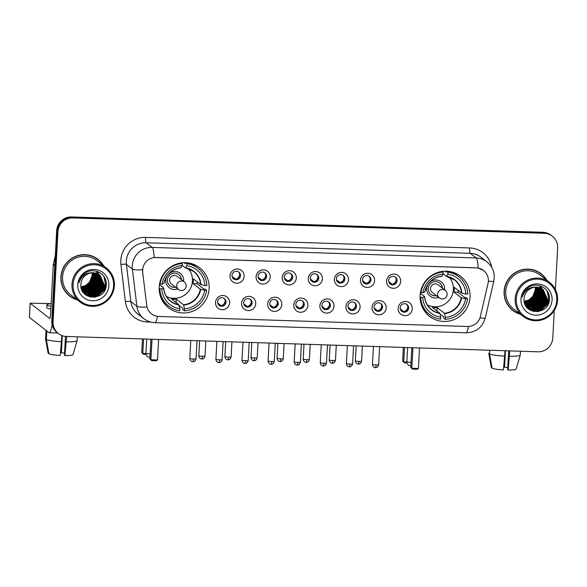 <?xml version="1.0" encoding="UTF-8"?>
<svg xmlns="http://www.w3.org/2000/svg" width="587" height="587" viewBox="0 0 587 587"><rect width="100%" height="100%" fill="white"/><g stroke="black" fill="none" stroke-linecap="round" stroke-linejoin="round"><path stroke-width="0.88" d="M420.116 295.503A25.351 24.779 127.9 0 0 429.508 316.327A25.351 24.779 127.9 0 0 455.314 319.02A25.351 24.779 127.9 0 0 470.033 297.132A25.351 24.779 127.9 0 0 460.641 276.308A25.351 24.779 127.9 0 0 434.835 273.615A25.351 24.779 127.9 0 0 420.116 295.503M159.194 287.014A25.351 24.779 127.9 0 0 168.586 307.837A25.351 24.779 127.9 0 0 194.392 310.53A25.351 24.779 127.9 0 0 209.119 288.643A25.351 24.779 127.9 0 0 199.727 267.819A25.351 24.779 127.9 0 0 173.913 265.126A25.351 24.779 127.9 0 0 159.194 287.014M229.627 302.841A7.176 7.015 -52.1 0 1 222.172 309.723A7.176 7.015 -52.1 0 1 215.495 302.386A7.176 7.015 -52.1 0 1 222.943 295.503A7.176 7.015 -52.1 0 1 229.627 302.841M217.528 301.85A4.307 4.212 127.9 0 0 223.5 305.849A4.307 4.212 127.9 0 0 224.41 298.592A4.307 4.212 127.9 0 0 217.528 301.85M255.719 303.692A7.176 7.015 -52.1 0 1 248.264 310.574A7.176 7.015 -52.1 0 1 241.587 303.23A7.176 7.015 -52.1 0 1 249.035 296.347A7.176 7.015 -52.1 0 1 255.719 303.692M243.62 302.701A4.307 4.212 127.9 0 0 249.592 306.693A4.307 4.212 127.9 0 0 250.502 299.443A4.307 4.212 127.9 0 0 243.62 302.701M281.811 304.543A7.176 7.015 -52.1 0 1 274.356 311.418A7.176 7.015 -52.1 0 1 267.679 304.081A7.176 7.015 -52.1 0 1 275.127 297.198A7.176 7.015 -52.1 0 1 281.811 304.543M269.704 303.552A4.307 4.212 127.9 0 0 275.685 307.544A4.307 4.212 127.9 0 0 276.587 300.295A4.307 4.212 127.9 0 0 269.704 303.552M307.904 305.387A7.176 7.015 -52.1 0 1 300.449 312.269A7.176 7.015 -52.1 0 1 293.771 304.932A7.176 7.015 -52.1 0 1 301.219 298.049A7.176 7.015 -52.1 0 1 307.904 305.387M295.797 304.404A4.307 4.212 127.9 0 0 301.777 308.395A4.307 4.212 127.9 0 0 302.679 301.138A4.307 4.212 127.9 0 0 295.797 304.404M333.996 306.238A7.176 7.015 -52.1 0 1 326.541 313.12A7.176 7.015 -52.1 0 1 319.864 305.776A7.176 7.015 -52.1 0 1 327.311 298.9A7.176 7.015 -52.1 0 1 333.996 306.238M321.889 305.247A4.307 4.212 127.9 0 0 327.869 309.246A4.307 4.212 127.9 0 0 328.771 301.989A4.307 4.212 127.9 0 0 321.889 305.247M360.088 307.089A7.176 7.015 -52.1 0 1 352.633 313.972A7.176 7.015 -52.1 0 1 345.956 306.627A7.176 7.015 -52.1 0 1 353.403 299.744A7.176 7.015 -52.1 0 1 360.088 307.089M347.981 306.098A4.307 4.212 127.9 0 0 353.961 310.09A4.307 4.212 127.9 0 0 354.864 302.841A4.307 4.212 127.9 0 0 347.981 306.098M386.18 307.94A7.176 7.015 -52.1 0 1 378.725 314.815A7.176 7.015 -52.1 0 1 372.048 307.478A7.176 7.015 -52.1 0 1 379.496 300.595A7.176 7.015 -52.1 0 1 386.18 307.94M374.073 306.95A4.307 4.212 127.9 0 0 380.053 310.941A4.307 4.212 127.9 0 0 380.956 303.692A4.307 4.212 127.9 0 0 374.073 306.95M412.272 308.784A7.176 7.015 -52.1 0 1 404.817 315.667A7.176 7.015 -52.1 0 1 398.14 308.329A7.176 7.015 -52.1 0 1 405.588 301.447A7.176 7.015 -52.1 0 1 412.272 308.784M400.165 307.801A4.307 4.212 127.9 0 0 406.145 311.792A4.307 4.212 127.9 0 0 407.048 304.536A4.307 4.212 127.9 0 0 400.165 307.801M244.133 276.338A7.176 7.015 -52.1 0 1 236.678 283.22A7.176 7.015 -52.1 0 1 230.001 275.875A7.176 7.015 -52.1 0 1 237.449 269A7.176 7.015 -52.1 0 1 244.133 276.338M232.026 275.347A4.307 4.212 127.9 0 0 238.006 279.346A4.307 4.212 127.9 0 0 238.909 272.089A4.307 4.212 127.9 0 0 232.026 275.347M270.218 277.189A7.176 7.015 -52.1 0 1 262.771 284.071A7.176 7.015 -52.1 0 1 256.093 276.726A7.176 7.015 -52.1 0 1 263.541 269.844A7.176 7.015 -52.1 0 1 270.218 277.189M258.119 276.198A4.307 4.212 127.9 0 0 264.099 280.19A4.307 4.212 127.9 0 0 265.001 272.94A4.307 4.212 127.9 0 0 258.119 276.198M296.31 278.04A7.176 7.015 -52.1 0 1 288.863 284.915A7.176 7.015 -52.1 0 1 282.186 277.578A7.176 7.015 -52.1 0 1 289.633 270.695A7.176 7.015 -52.1 0 1 296.31 278.04M284.211 277.049A4.307 4.212 127.9 0 0 290.191 281.041A4.307 4.212 127.9 0 0 291.093 273.791A4.307 4.212 127.9 0 0 284.211 277.049M322.402 278.884A7.176 7.015 -52.1 0 1 314.955 285.766A7.176 7.015 -52.1 0 1 308.278 278.429A7.176 7.015 -52.1 0 1 315.725 271.546A7.176 7.015 -52.1 0 1 322.402 278.884M310.303 277.9A4.307 4.212 127.9 0 0 316.283 281.892A4.307 4.212 127.9 0 0 317.185 274.635A4.307 4.212 127.9 0 0 310.303 277.9M348.495 279.735A7.176 7.015 -52.1 0 1 341.047 286.617A7.176 7.015 -52.1 0 1 334.37 279.273A7.176 7.015 -52.1 0 1 341.817 272.397A7.176 7.015 -52.1 0 1 348.495 279.735M336.395 278.744A4.307 4.212 127.9 0 0 342.375 282.743A4.307 4.212 127.9 0 0 343.278 275.486A4.307 4.212 127.9 0 0 336.395 278.744M374.587 280.586A7.176 7.015 -52.1 0 1 367.139 287.469A7.176 7.015 -52.1 0 1 360.462 280.124A7.176 7.015 -52.1 0 1 367.91 273.241A7.176 7.015 -52.1 0 1 374.587 280.586M362.487 279.595A4.307 4.212 127.9 0 0 368.467 283.587A4.307 4.212 127.9 0 0 369.37 276.338A4.307 4.212 127.9 0 0 362.487 279.595M400.679 281.437A7.176 7.015 -52.1 0 1 393.231 288.312A7.176 7.015 -52.1 0 1 386.554 280.975A7.176 7.015 -52.1 0 1 394.002 274.092A7.176 7.015 -52.1 0 1 400.679 281.437M388.579 280.447A4.307 4.212 127.9 0 0 394.559 284.438A4.307 4.212 127.9 0 0 395.462 277.189A4.307 4.212 127.9 0 0 388.579 280.447M223.992 298.306A4.307 4.212 -52.1 0 1 218.738 305.057M250.084 299.157A4.307 4.212 -52.1 0 1 244.83 305.9M276.176 300.008A4.307 4.212 -52.1 0 1 270.923 306.752M302.261 300.852A4.307 4.212 -52.1 0 1 297.015 307.603M328.353 301.703A4.307 4.212 -52.1 0 1 323.107 308.454M354.445 302.554A4.307 4.212 -52.1 0 1 349.199 309.298M380.537 303.406A4.307 4.212 -52.1 0 1 375.291 310.149M406.63 304.249A4.307 4.212 -52.1 0 1 401.383 311M238.491 271.803A4.307 4.212 -52.1 0 1 233.244 278.554M264.583 272.654A4.307 4.212 -52.1 0 1 259.337 279.397M290.675 273.505A4.307 4.212 -52.1 0 1 285.429 280.248M316.767 274.349A4.307 4.212 -52.1 0 1 311.521 281.1M342.859 275.2A4.307 4.212 -52.1 0 1 337.613 281.951M368.952 276.051A4.307 4.212 -52.1 0 1 363.705 282.795M395.044 276.903A4.307 4.212 -52.1 0 1 389.797 283.646M142.736 272.082A12.914 12.628 -52.1 0 1 156.076 257.466L476.336 267.892A12.914 12.628 -52.1 0 1 488.046 283.323L480.437 316.32A12.914 12.628 -52.1 0 1 467.34 326.489L158.703 316.444A12.914 12.628 -52.1 0 1 146.757 305.46L142.626 271.994L142.846 267.914M103.664 265.867A23.201 22.68 127.9 0 0 98.014 259.351A23.201 22.68 127.9 0 0 74.395 256.886A23.201 22.68 127.9 0 0 60.923 276.917A23.201 22.68 127.9 0 0 69.515 295.973A23.201 22.68 127.9 0 0 77.22 299.847M69.2 295.723A23.201 22.68 127.9 0 0 75.026 298.856M546.849 280.285A23.201 22.68 127.9 0 0 541.199 273.769A23.201 22.68 127.9 0 0 517.58 271.311A23.201 22.68 127.9 0 0 504.108 291.343A23.201 22.68 127.9 0 0 512.708 310.398A23.201 22.68 127.9 0 0 520.412 314.265M512.385 310.141A23.201 22.68 127.9 0 0 518.211 313.275M157.411 316.334A16.744 2.884 -88.1 0 1 154.931 322.681C150.815 322.512 147.124 321.184 143.852 318.675A19.136 18.703 -52.1 0 1 136.874 306.267L132.398 269.073A19.136 18.703 -52.1 0 1 132.288 265.772A19.136 18.703 -52.1 0 1 152.158 247.421A16.744 2.884 91.9 0 1 154.117 257.495L476.262 267.833L478.148 268.046L483.475 270.416M58.384 333.563L57.108 332.572A14.352 14.029 127.9 0 1 51.788 320.788L56.668 230.706A14.352 14.029 127.9 0 1 71.57 216.948L543.012 232.291A14.352 14.029 127.9 0 1 551.054 235.189L551.692 235.68A14.352 14.029 127.9 0 0 543.65 232.79L72.208 217.447A14.352 14.029 127.9 0 0 57.306 231.205L52.426 321.28A14.352 14.029 127.9 0 0 57.746 333.071A14.352 14.029 127.9 0 1 52.426 321.28L57.306 231.205A14.352 14.029 127.9 0 1 72.208 217.447L543.65 232.79A14.352 14.029 127.9 0 1 551.692 235.68L552.33 236.179A14.352 14.029 127.9 0 0 544.288 233.281L72.847 217.938A14.352 14.029 127.9 0 0 57.944 231.704L53.065 321.779A14.352 14.029 127.9 0 0 66.426 336.461L537.875 351.804A14.352 14.029 127.9 0 0 552.771 338.039L554.267 310.486M478.148 268.046A16.744 2.884 -88.1 0 0 476.182 257.972L152.158 247.421L146.17 242.769A19.136 18.703 127.9 0 0 126.308 261.12A19.136 18.703 127.9 0 0 126.41 264.421L130.886 301.608L136.874 306.267A16.744 2.517 -6.9 0 0 146.955 307.001L142.626 271.994M555.397 289.538L557.65 247.963A14.352 14.029 127.9 0 0 552.33 236.179M545.345 278.407A23.201 22.68 127.9 0 0 540.876 273.527M102.16 263.981A23.201 22.68 127.9 0 0 97.691 259.102M88.886 291.394A19.136 18.703 127.9 0 0 91.176 289.912M92.364 288.943A19.136 18.703 127.9 0 0 97.178 282.472M97.743 281.122A19.136 18.703 127.9 0 0 98.022 280.329M98.286 279.427A19.136 18.703 127.9 0 0 98.477 278.671M98.601 278.099A19.136 18.703 127.9 0 0 98.807 276.815M98.851 276.484A19.136 18.703 127.9 0 0 98.917 275.699M52.126 324.728A19.136 3.295 91.9 0 1 49.176 332.719A19.136 3.295 91.9 0 1 48.772 332.558L29.387 317.369M51.128 303.633L30.12 303.193L49.543 318.33A4.784 0.822 -88.1 0 0 49.646 318.374A4.784 0.822 -88.1 0 0 50.599 314.214L53.285 264.642A2.392 2.341 -52.1 0 1 53.336 264.231L55.317 255.646M61.906 335.551L60.241 355.473A12.437 1.526 3.1 0 1 48.941 353.888L46.366 339.557L46.828 331.039M46.366 339.557A15.783 1.93 3.1 0 0 61.576 341.693M65.48 336.395L64.46 355.245L64.952 355.627L66.58 336.468M66.287 341.847A15.783 1.93 3.1 0 0 77.08 340.658A15.783 1.93 3.1 0 0 77.095 340.599A15.783 1.93 3.1 0 0 77.088 340.555M64.952 355.627A12.437 1.526 3.1 0 0 72.971 354.687A12.437 1.526 3.1 0 0 72.971 354.673M60.938 348.318L60.879 352.464L61.371 352.846L62.295 335.691M64.577 353.117A9.568 1.174 3.1 0 0 61.371 352.846M51.172 303.633A16.267 1.988 3.1 0 0 46.938 304.734L46.784 307.581A16.267 1.988 3.1 0 0 50.871 309.129M46.938 304.734A16.267 1.988 3.1 0 0 51.025 306.289M45.573 338.853A15.783 1.93 3.1 0 0 45.566 338.89A15.783 1.93 3.1 0 0 45.566 338.934L48.141 353.264L48.831 353.293M45.566 338.89L46.028 330.415L45.566 338.934M113.592 285.766A20.567 20.105 127.9 0 0 94.441 264.722A20.567 20.105 127.9 0 0 73.089 284.453A20.567 20.105 127.9 0 0 92.24 305.497A20.567 20.105 127.9 0 0 113.592 285.766M114.377 285.678A21.528 21.044 127.9 0 0 106.401 267.995A21.528 21.044 127.9 0 0 84.484 265.713A21.528 21.044 127.9 0 0 71.988 284.299A21.528 21.044 127.9 0 0 79.964 301.975A21.528 21.044 127.9 0 0 101.874 304.257A21.528 21.044 127.9 0 0 114.377 285.678M106.401 267.995L96.987 260.672A21.528 21.044 127.9 0 0 75.07 258.383A21.528 21.044 127.9 0 0 62.574 276.969A21.528 21.044 127.9 0 0 70.55 294.652L79.964 301.975M103.151 265.463A22.959 22.445 127.9 0 0 97.868 259.535L97.229 259.043A22.959 22.445 127.9 0 0 91.865 255.969M97.868 259.535A22.959 22.445 127.9 0 0 74.49 257.099A22.959 22.445 127.9 0 0 61.158 276.925A22.959 22.445 127.9 0 0 69.662 295.782A22.959 22.445 127.9 0 0 76.714 299.443M80.969 286.75A11.96 11.689 127.9 0 0 89.657 281.877L92.108 275.369L91.99 272.794M92.827 272.75L93.106 276.147L91.139 281.973L86.524 286.118L81.087 287.469M92.665 272.757L92.9 275.993L90.941 281.811L86.326 285.957L81.057 287.314M93.465 272.764L93.898 276.77L91.939 282.589L87.324 286.735L81.211 288.078M93.311 272.757L93.7 276.609L91.733 282.435L87.125 286.581L81.175 287.931M94.074 272.801L94.698 277.387L92.731 283.213L88.123 287.359L81.366 288.65M93.927 272.786L94.5 277.233L92.533 283.059L87.925 287.204L81.322 288.51M94.661 272.867L95.498 278.011L93.531 283.829L88.923 287.975L81.534 289.193M94.514 272.845L95.299 277.856L93.333 283.675L88.718 287.821L81.49 289.061M95.226 272.962L96.297 278.627L94.331 284.453L89.716 288.599L81.725 289.699M95.087 272.933L96.092 278.473L94.133 284.299L89.517 288.444L81.674 289.574M95.776 273.08L97.09 279.251L95.131 285.077L90.515 289.222L81.923 290.183M95.644 273.05L96.892 279.096L94.925 284.915L90.317 289.068L81.872 290.066M96.305 273.226L97.89 279.874L95.923 285.693L91.315 289.839L82.136 290.631M96.173 273.19L97.691 279.713L95.725 285.539L91.117 289.685L82.077 290.521M96.818 273.395L98.689 280.491L96.723 286.317L92.115 290.462L82.422 291.071M96.694 273.351L98.491 280.337L96.525 286.163L91.91 290.308L82.341 290.961M97.31 273.579L99.489 281.114L97.523 286.933L92.907 291.079L82.73 291.497M97.193 273.527L99.284 280.96L97.325 286.779L92.709 290.925L82.65 291.394M97.787 273.784L100.282 281.731L98.315 287.557L93.707 291.702L83.053 291.908M97.669 273.733L100.084 281.577L98.117 287.403L93.509 291.548L82.972 291.805M98.256 274.012L101.081 282.354L99.115 288.18L94.507 292.326L83.391 292.297M98.139 273.953L100.883 282.2L98.917 288.019L94.309 292.172L83.303 292.201M98.704 274.261L101.881 282.978L99.915 288.797L95.307 292.942L83.743 292.671M83.545 292.517L83.119 292.275M98.594 274.195L101.683 282.817L99.717 288.643L95.101 292.788L83.655 292.575M99.137 274.525L102.674 283.594L100.715 289.42L96.099 293.566L90.06 294.909L84.11 293.023M99.034 274.459L102.476 283.44L100.516 289.266L95.901 293.412L89.877 294.755L83.684 292.737M83.904 292.869L83.486 292.583M99.555 274.811L103.473 284.218L101.507 290.037L96.899 294.182L90.86 295.532L84.484 293.361M99.452 274.738L103.275 284.064L101.309 289.883L96.701 294.028L90.662 295.378L83.882 292.898M93.34 272.757A11.96 11.689 127.9 0 0 80.925 284.225C79.076 300.713 105.814 301.278 106.21 285.238C107.759 274.026 93.516 266.417 84.711 273.461C81.622 275.846 79.722 278.95 79.003 282.758C81.476 275.67 86.252 272.339 93.34 272.757L99.966 275.112L104.273 284.834L102.307 290.66L97.699 294.806L91.66 296.149L85.79 294.322L82.158 290.682M99.863 275.032L104.075 284.68L102.109 290.506L97.501 294.652L91.455 295.995L84.777 293.603M92.159 272.779L92.306 275.523L90.339 281.349L85.731 285.495L80.984 286.823M77.8 284.607A15.783 15.431 127.9 0 0 92.497 300.757A15.783 15.431 127.9 0 0 108.881 285.612A15.783 15.431 127.9 0 0 94.184 269.462A15.783 15.431 127.9 0 0 77.8 284.607M64.731 290.844A22.959 22.445 127.9 0 0 69.024 295.283L69.662 295.782M106.232 285.011L103.958 291.49M103.818 276.279L105.477 283.873L103.099 290.969L97.508 296.024L93.979 297.315M98 294.645L90.413 297.051M97.207 294.021L92.79 295.973M91.983 296.164L88.38 296.42M96.407 293.405L91.998 295.356M91.19 295.54L89.569 295.767M89.202 295.797L87.008 295.76M95.608 292.781L91.198 294.733M90.391 294.916L88.769 295.144M88.41 295.173L87.632 295.195M87.448 295.195L85.981 295.114M94.808 292.157L90.398 294.116M89.591 294.3L87.977 294.527M87.61 294.549L86.832 294.579M86.656 294.579L86.274 294.571M94.015 291.541L89.598 293.493M88.791 293.676L87.177 293.904M86.81 293.933L86.032 293.955M85.856 293.955L85.482 293.948M97.574 271.583L98.55 274.026M98.733 274.701L98.88 275.406M98.939 275.751L99.1 277.299M99.122 278.099L98.323 282.729M92.416 290.301L88.006 292.253M87.199 292.436L85.577 292.664M85.218 292.693L84.44 292.715M84.257 292.715L83.882 292.708M96.987 271.385L97.75 273.388M97.934 274.078L98.088 274.789M98.146 275.127L98.308 276.675M98.323 277.475L97.53 282.112M91.616 289.677L87.206 291.629M86.399 291.812L84.785 292.04M84.418 292.069L83.64 292.091M96.393 271.216L96.958 272.786M97.149 273.513L97.288 274.166M97.347 274.503L97.508 276.059M97.523 276.859L96.73 281.489M90.824 289.053L86.406 291.013M85.599 291.196L83.985 291.423M83.618 291.445L82.84 291.475M104.068 276.638L105.572 283.954L103.202 291.042L97.603 296.097L94.654 297.249M99.753 293.471L96.804 295.481L90.743 297.117M98.954 292.847L93.377 295.921M92.467 296.156L88.593 296.501M98.154 292.231L92.577 295.298M91.667 295.54L89.877 295.826M89.481 295.863L87.155 295.841M97.354 291.607L91.777 294.681M90.868 294.916L89.077 295.202M88.681 295.239L87.83 295.276M87.639 295.276L86.098 295.195M96.561 290.983L90.978 294.058M90.075 294.292L88.285 294.586M87.881 294.615L87.037 294.652M86.839 294.652L86.428 294.652M95.762 290.367L90.185 293.441M89.275 293.676L87.485 293.962M87.089 293.999L86.238 294.036M86.04 294.036L85.629 294.028M97.647 271.612L98.653 274.092M98.719 274.327L98.814 274.694M98.851 274.87L99.012 275.648A19.136 18.703 127.9 0 0 99.012 275.479M99.071 276.022L99.218 277.754M99.21 278.656L97.633 284.673M94.162 289.127L88.586 292.194M87.676 292.429L85.893 292.722M85.489 292.759L84.645 292.788M84.447 292.796L84.029 292.788M97.06 271.407L97.853 273.476M98.058 274.246L98.212 275.024M98.271 275.398L98.418 277.13M98.411 278.04L96.833 284.049M93.37 288.503L87.786 291.578M86.883 291.812L85.093 292.099M84.689 292.135L83.846 292.172M83.648 292.172L83.273 292.165M96.466 271.238L97.053 272.852M97.259 273.63L97.413 274.408M97.479 274.782L97.618 276.506M97.611 277.416L96.041 283.433M92.57 287.879L86.993 290.954M86.084 291.189L84.293 291.482M83.897 291.512L83.046 291.548M89.378 285.399L83.802 288.474M82.892 288.709L81.454 288.958M197.239 281.885A22.724 22.211 -52.1 0 1 197.019 283.719L203.88 289.061L205.061 289.098L206.661 290.338A23.92 23.377 127.9 0 1 184.435 310.868L184.545 308.865A21.91 21.418 127.9 0 0 204.672 290.272L200.321 289.222L193.079 283.594A18.755 18.329 127.9 0 0 193.365 281.224A18.755 18.329 127.9 0 0 193.336 278.854L200.578 284.482L204.929 285.531A21.91 21.418 127.9 0 0 186.879 265.698L186.989 263.695A23.92 23.377 127.9 0 1 198.046 268.325A23.92 23.377 127.9 0 1 206.917 285.598L204.929 285.531M160.779 297.264A23.92 23.377 127.9 0 0 167.075 304.844L168.667 306.084A23.92 23.377 127.9 0 1 159.796 288.811L161.785 288.877A21.91 21.418 127.9 0 0 179.835 308.711L178.786 304.616L171.543 298.981A18.755 18.329 127.9 0 0 176.254 299.135L183.496 304.77L184.545 308.865M159.422 284.71L163.7 288.034L161.785 288.877M166.708 296.831A18.755 18.329 127.9 0 0 168.726 297.411M184.105 262.697L185.331 263.651L185.382 262.697M198.046 268.325L196.447 267.085A23.92 23.377 127.9 0 0 187.554 262.851M184.435 310.868L182.836 309.628L182.902 308.432L179.057 305.438M185.719 262.705L186.989 263.695M168.667 306.084A23.92 23.377 127.9 0 0 179.725 310.714L179.835 308.711M159.796 288.811L159.158 288.312M204.672 290.272L206.661 290.338M186.879 265.698L185.492 267.907L182.183 265.331M200.967 284.622A18.975 18.549 127.9 0 0 185.675 267.811L185.492 267.907M163.7 288.034L163.648 288.158A18.975 18.549 127.9 0 0 178.94 304.969M159.591 283.712L160.053 284.071A23.92 23.377 127.9 0 1 182.278 263.541L181.449 262.903M182.278 263.541L182.168 265.544A21.91 21.418 127.9 0 0 162.041 284.137L160.053 284.071M162.041 284.137L163.905 283.418A18.975 18.549 127.9 0 1 180.965 267.657L182.168 265.544M189.645 270.512A18.755 18.329 127.9 0 0 188.588 268.699M176.071 302.503L176.254 299.135M193.079 283.594L197.019 283.719M188.17 268.56A17.984 17.581 -52.1 0 1 192.448 281.078A17.984 17.581 -52.1 0 1 166.466 296.457M183.636 281.364A9.091 8.886 127.9 0 0 175.227 271.495A9.091 8.886 127.9 0 0 165.791 280.212A9.091 8.886 127.9 0 0 177.766 288.914M181.486 279.691A7.176 7.015 127.9 0 0 171.521 273.828A7.176 7.015 127.9 0 0 175.608 287.241M169.548 279.977A4.784 4.674 -52.1 0 1 177.201 276.352L184.377 281.943A4.784 4.674 -52.1 0 0 176.731 285.561A4.784 4.674 -52.1 0 0 178.507 289.494L171.323 283.903A4.784 4.674 -52.1 0 1 169.548 279.977M178.749 274.525A7.176 7.015 -52.1 0 1 181.324 279.566M175.447 287.116A7.176 7.015 -52.1 0 1 169.936 285.854M162.65 300.28A24.874 24.316 -52.1 0 1 162.085 300.118M190.643 263.409A24.874 24.316 -52.1 0 1 190.944 263.923M146.06 354.401L143.529 354.313L141.731 352.633L142.472 338.934M141.731 352.633L142.795 353.462L143.58 338.97M143.529 354.313L142.795 353.462L145.943 353.565M152.018 339.249L150.903 359.765L157.499 359.985L158.607 339.462M150.903 339.213L149.839 358.936L151.637 360.623L156.347 360.778L157.499 359.985M151.637 360.623L149.839 358.936M458.154 290.374A22.724 22.211 -52.1 0 1 457.941 292.216L464.801 297.55L465.983 297.587L467.582 298.834A23.92 23.377 127.9 0 1 445.357 319.357L445.46 317.354A21.91 21.418 127.9 0 0 465.586 298.768L461.243 297.719L454 292.084A18.755 18.329 127.9 0 0 454.279 289.721A18.755 18.329 127.9 0 0 454.257 287.344L461.499 292.979L465.843 294.028A21.91 21.418 127.9 0 0 447.8 274.195L447.91 272.192A23.92 23.377 127.9 0 1 458.961 276.822A23.92 23.377 127.9 0 1 467.839 294.087L465.843 294.028M421.701 305.754A23.92 23.377 127.9 0 0 427.996 313.333L429.589 314.573A23.92 23.377 127.9 0 1 420.718 297.308L422.706 297.374A21.91 21.418 127.9 0 0 440.749 317.207L439.707 313.106L432.465 307.471A18.755 18.329 127.9 0 0 437.176 307.625L444.418 313.26L445.46 317.354M420.343 293.199L424.621 296.523L422.706 297.374M427.622 305.321A18.755 18.329 127.9 0 0 429.64 305.9M445.027 271.187L446.245 272.141L446.303 271.187M458.961 276.822L457.368 275.582A23.92 23.377 127.9 0 0 448.475 271.341M445.357 319.357L443.757 318.117L443.823 316.929L439.971 313.935M446.634 271.201L447.91 272.192M429.589 314.573A23.92 23.377 127.9 0 0 440.646 319.203L440.749 317.207M420.718 297.308L420.079 296.809M465.586 298.768L467.582 298.834M447.8 274.195L446.413 276.396L443.104 273.821M461.888 293.111A18.975 18.549 127.9 0 0 446.59 276.301L446.413 276.396M424.621 296.523L424.562 296.648A18.975 18.549 127.9 0 0 439.861 313.458M420.512 292.201L420.974 292.568A23.92 23.377 127.9 0 1 443.2 272.038L442.371 271.392M443.2 272.038L443.09 274.041A21.91 21.418 127.9 0 0 422.963 292.627L420.974 292.568M422.963 292.627L424.819 291.908A18.975 18.549 127.9 0 1 441.886 276.147L443.09 274.041M450.567 279.001A18.755 18.329 127.9 0 0 449.51 277.189M436.992 310.993L437.176 307.625M454 292.084L457.941 292.216M449.092 277.049A17.984 17.581 -52.1 0 1 453.369 289.567A17.984 17.581 -52.1 0 1 427.387 304.947M444.557 289.853A9.091 8.886 127.9 0 0 436.148 279.984A9.091 8.886 127.9 0 0 426.712 288.701A9.091 8.886 127.9 0 0 438.687 297.411M442.407 288.18A7.176 7.015 127.9 0 0 432.443 282.318A7.176 7.015 127.9 0 0 436.53 295.731M430.469 288.466A4.784 4.674 -52.1 0 1 438.115 284.849L445.298 290.433A4.784 4.674 -52.1 0 0 437.653 294.058A4.784 4.674 -52.1 0 0 439.421 297.983L432.245 292.399A4.784 4.674 -52.1 0 1 430.469 288.466M439.663 283.022A7.176 7.015 -52.1 0 1 442.246 288.056M436.368 295.606A7.176 7.015 -52.1 0 1 430.858 294.344M423.572 308.777A24.874 24.316 -52.1 0 1 423.007 308.615M451.564 271.906A24.874 24.316 -52.1 0 1 451.858 272.412M406.974 362.891L404.45 362.81L402.653 361.122L403.394 347.431M402.653 361.122L403.717 361.952L404.502 347.46M404.45 362.81L403.717 361.952L406.864 362.054M412.94 347.739L411.825 368.262L418.421 368.475L419.529 347.952M411.825 347.702L410.753 367.425L412.558 369.113L417.269 369.267L418.421 368.475M412.558 369.113L410.753 367.425M232.107 276.426L235.585 279.133M235.981 279.096A5.261 5.144 127.9 0 0 239.694 274.327M258.199 277.277L261.677 279.977M262.073 279.94A5.261 5.144 127.9 0 0 265.786 275.171M284.291 278.128L287.769 280.828M288.166 280.791A5.261 5.144 127.9 0 0 291.878 276.022M310.384 278.972L313.862 281.679M314.258 281.643A5.261 5.144 127.9 0 0 317.963 276.873M336.476 279.823L339.954 282.53M340.35 282.486A5.261 5.144 127.9 0 0 344.055 277.717M362.568 280.674L366.046 283.374M366.442 283.338A5.261 5.144 127.9 0 0 370.148 278.568M388.66 281.518L392.138 284.225M392.534 284.189A5.261 5.144 127.9 0 0 396.24 279.419M217.601 302.929L221.079 305.636M221.475 305.6A5.261 5.144 127.9 0 0 225.188 300.83M243.693 303.78L247.171 306.48M247.567 306.443A5.261 5.144 127.9 0 0 251.28 301.674M269.785 304.631L273.263 307.331M273.659 307.295A5.261 5.144 127.9 0 0 277.372 302.525M295.877 305.475L299.355 308.182M299.752 308.146A5.261 5.144 127.9 0 0 303.464 303.376M321.97 306.326L325.447 309.033M325.844 308.989A5.261 5.144 127.9 0 0 329.556 304.22M348.062 307.177L351.54 309.877M351.936 309.841A5.261 5.144 127.9 0 0 355.649 305.071M374.154 308.021L377.632 310.728M378.028 310.692A5.261 5.144 127.9 0 0 381.741 305.922M400.246 308.872L403.724 311.58M404.12 311.543A5.261 5.144 127.9 0 0 407.833 306.774M532.071 305.82A19.136 18.703 127.9 0 0 534.361 304.337M535.549 303.362A19.136 18.703 127.9 0 0 540.363 296.897M540.928 295.547A19.136 18.703 127.9 0 0 541.207 294.755M541.478 293.845A19.136 18.703 127.9 0 0 541.662 293.089M541.786 292.524A19.136 18.703 127.9 0 0 541.992 291.233M542.036 290.903A19.136 18.703 127.9 0 0 542.102 290.125M548.06 347.988A19.136 3.295 91.9 0 1 546.996 348.92L546.945 348.92M505.055 350.733L503.426 369.898A12.437 1.526 3.1 0 1 492.126 368.313L489.551 353.983L489.756 350.241M489.551 353.983A15.783 1.93 3.1 0 0 504.761 356.118M508.665 350.85L507.645 369.671L508.137 370.052L509.765 350.887M509.472 356.272A15.783 1.93 3.1 0 0 520.273 355.076A15.783 1.93 3.1 0 0 520.28 355.025A15.783 1.93 3.1 0 0 520.28 354.981M508.137 370.052A12.437 1.526 3.1 0 0 516.156 369.106A12.437 1.526 3.1 0 0 516.164 369.091M504.123 362.737L504.064 366.882L504.556 367.264L505.451 350.747M507.762 367.543A9.568 1.174 3.1 0 0 504.556 367.264M488.758 353.271A15.783 1.93 3.1 0 0 488.751 353.315A15.783 1.93 3.1 0 0 488.751 353.359L491.326 367.689L492.016 367.711M556.777 300.192A20.567 20.105 127.9 0 0 537.633 279.148A20.567 20.105 127.9 0 0 516.274 298.871A20.567 20.105 127.9 0 0 535.425 319.915A20.567 20.105 127.9 0 0 556.777 300.192M557.562 300.096A21.528 21.044 127.9 0 0 549.586 282.42A21.528 21.044 127.9 0 0 527.676 280.138A21.528 21.044 127.9 0 0 515.173 298.717A21.528 21.044 127.9 0 0 523.149 316.4A21.528 21.044 127.9 0 0 545.059 318.682A21.528 21.044 127.9 0 0 557.562 300.096M549.586 282.42L540.172 275.09A21.528 21.044 127.9 0 0 518.255 272.808A21.528 21.044 127.9 0 0 505.759 291.394A21.528 21.044 127.9 0 0 513.735 309.078L523.149 316.4M546.336 279.889A22.959 22.445 127.9 0 0 541.053 273.96L540.414 273.461A22.959 22.445 127.9 0 0 535.051 270.394M541.053 273.96A22.959 22.445 127.9 0 0 517.675 271.524A22.959 22.445 127.9 0 0 504.343 291.35A22.959 22.445 127.9 0 0 512.855 310.207A22.959 22.445 127.9 0 0 519.899 313.869M524.162 301.168A11.96 11.689 127.9 0 0 532.842 296.303L535.293 289.795L535.175 287.219M536.012 287.175L536.291 290.572L534.324 296.391L529.716 300.537L524.272 301.894M535.85 287.182L536.092 290.418L534.126 296.237L529.511 300.383L524.242 301.733M536.65 287.182L537.09 291.189L535.124 297.015L530.509 301.16L524.396 302.503M536.496 287.182L536.885 291.035L534.926 296.861L530.31 301.006L524.367 302.356M537.259 287.226L537.883 291.812L535.924 297.638L531.308 301.784L524.551 303.075M537.112 287.212L537.685 291.658L535.718 297.477L531.11 301.623L524.514 302.936M537.846 287.292L538.683 292.436L536.716 298.255L532.108 302.4L524.719 303.618M537.707 287.27L538.484 292.275L536.518 298.101L531.91 302.246L524.675 303.486M538.418 287.388L539.482 293.052L537.516 298.878L532.908 303.024L524.91 304.125M538.279 287.359L539.284 292.898L537.318 298.724L532.702 302.87L524.859 304M538.961 287.505L540.282 293.676L538.316 299.495L533.7 303.64L525.108 304.602M538.829 287.476L540.077 293.522L538.118 299.341L533.502 303.486L525.057 304.484M539.49 287.652L541.075 294.292L539.108 300.118L534.5 304.264L525.321 305.057M539.358 287.615L540.876 294.138L538.91 299.964L534.302 304.11L525.27 304.947M540.003 287.813L541.874 294.916L539.908 300.742L535.3 304.888L525.607 305.497M539.879 287.769L541.676 294.762L539.71 300.581L535.102 304.726L525.534 305.387M540.495 288.004L542.674 295.54L540.708 301.358L536.1 305.504L525.915 305.922M540.378 287.953L542.476 295.378L540.51 301.204L535.894 305.35L525.835 305.82M540.979 288.21L543.467 296.156L541.508 301.982L536.892 306.128L526.238 306.333M540.862 288.158L543.269 296.002L541.309 301.828L536.694 305.974L526.157 306.231M541.441 288.437L544.266 296.78L542.3 302.599L537.692 306.744L526.576 306.722M541.324 288.378L544.068 296.626L542.102 302.444L537.494 306.59L526.488 306.627M541.889 288.687L545.066 297.396L543.1 303.222L538.492 307.368L526.928 307.089M526.73 306.935L526.304 306.7M541.779 288.621L544.868 297.242L542.902 303.068L538.294 307.214L526.84 307.001M542.322 288.951L545.866 298.02L543.9 303.846L539.284 307.992L533.245 309.334L527.295 307.449M542.219 288.885L545.668 297.866L543.701 303.684L539.086 307.83L533.062 309.18L526.877 307.162M542.748 289.23L546.658 298.644L544.699 304.462L540.084 308.608L534.045 309.951L527.669 307.786M542.637 289.164L546.46 298.482L544.494 304.308L539.886 308.454L533.847 309.797L527.067 307.324M536.525 287.182A11.96 11.689 127.9 0 0 524.11 298.651C522.261 315.138 548.999 315.703 549.403 299.663C550.951 288.452 536.701 280.843 527.896 287.887C524.807 290.272 522.907 293.375 522.195 297.183C524.661 290.095 529.437 286.757 536.525 287.182L543.151 289.538L547.458 299.26L545.492 305.086L540.884 309.232L534.845 310.574L528.975 308.747L525.35 305.108M543.048 289.457L547.26 299.106L545.294 304.932L540.686 309.078L534.647 310.42L527.962 308.021M535.344 287.204L535.491 289.949L533.524 295.775L528.916 299.92L524.169 301.248M520.985 299.025A15.783 15.431 127.9 0 0 535.682 315.175A15.783 15.431 127.9 0 0 552.066 300.038A15.783 15.431 127.9 0 0 537.376 283.888A15.783 15.431 127.9 0 0 520.985 299.025M507.916 305.269A22.959 22.445 127.9 0 0 512.216 309.709L512.855 310.207M549.417 299.429L547.15 305.915M547.003 290.704L548.662 298.299L546.284 305.394L540.693 310.45L537.171 311.741M541.192 309.07L533.598 311.477M540.392 308.446L535.982 310.398M535.175 310.582L531.565 310.846M539.592 307.823L535.183 309.782M534.375 309.965L532.754 310.193M532.394 310.215L530.193 310.178M538.793 307.206L534.383 309.158M533.576 309.342L531.961 309.569M531.595 309.598L530.817 309.62M530.641 309.62L529.166 309.54M538 306.583L533.583 308.535M532.776 308.725L531.162 308.953M530.795 308.975L530.017 309.004M529.841 309.004L529.467 308.989M537.2 305.966L532.791 307.918M531.983 308.102L530.362 308.329M529.995 308.358L529.225 308.38M529.041 308.38L528.667 308.373M540.766 286.008L541.742 288.452M541.918 289.12L542.065 289.831M542.131 290.169L542.293 291.724M542.307 292.524L541.515 297.154M535.601 304.719L531.191 306.678M530.384 306.862L528.77 307.089M528.403 307.111L527.625 307.14M527.449 307.14L527.067 307.133M540.172 285.81L540.935 287.813M541.119 288.503L541.273 289.208M541.331 289.552L541.493 291.101M541.508 291.9L540.715 296.53M534.808 304.103L530.391 306.054M529.584 306.238L527.97 306.465M527.603 306.495L526.825 306.517M539.578 285.642L540.179 287.322M540.333 287.938L540.473 288.591M540.532 288.929L540.693 290.484M540.715 291.277L539.915 295.914M534.009 303.479L529.599 305.431M528.792 305.614L527.17 305.849M526.803 305.871L526.033 305.9M547.253 291.064L548.764 298.372L546.387 305.467L540.788 310.523L537.839 311.675M542.938 307.896L539.996 309.907L533.928 311.543M542.139 307.272L536.562 310.347M535.652 310.582L531.778 310.927M541.339 306.649L535.762 309.723M534.852 309.958L533.062 310.252M532.666 310.281L530.34 310.259M540.546 306.032L534.962 309.107M534.06 309.342L532.27 309.628M531.866 309.665L531.022 309.701M530.824 309.701L529.283 309.613M539.747 305.409L534.17 308.483M533.26 308.718L531.47 309.011M531.066 309.041L530.222 309.078M530.024 309.078L529.613 309.07M538.947 304.792L533.37 307.859M532.46 308.094L530.67 308.388M530.274 308.424L529.423 308.454M529.225 308.461L528.814 308.454M540.84 286.03L541.838 288.518M541.904 288.753L541.999 289.12M542.043 289.296L542.197 290.073M542.256 290.448L542.403 292.172M542.395 293.082L540.818 299.099M537.354 303.545L531.771 306.619M530.868 306.854L529.078 307.148M528.674 307.177L527.83 307.214M527.632 307.214L527.221 307.206M540.245 285.832L541.038 287.901M541.243 288.672L541.397 289.45M541.456 289.824L541.603 291.556M541.596 292.458L540.025 298.475M536.555 302.929L530.978 305.996M530.068 306.238L528.278 306.524M527.882 306.561L527.031 306.597M526.832 306.597L526.458 306.59M539.658 285.664L540.238 287.278M540.444 288.048L540.605 288.826M540.664 289.208L540.81 290.932M540.803 291.842L539.226 297.851M535.755 302.305L530.178 305.379M529.269 305.614L527.478 305.908M527.082 305.937L526.231 305.974M532.563 299.825L526.987 302.892M526.077 303.134L524.646 303.384M469.659 247.949A4.784 0.822 -88.1 0 0 470.202 253.313L146.17 242.769A4.784 0.822 -88.1 0 1 145.627 237.405L469.659 247.949A23.92 23.377 -52.1 0 1 491.635 267.217M480.922 257.172A19.136 18.703 127.9 0 0 470.202 253.313L476.182 257.972A19.136 18.703 -52.1 0 1 486.909 261.831L480.922 257.172M142.568 269.807A16.744 2.517 -6.9 0 1 132.398 269.073L126.41 264.421A4.784 0.719 173.1 0 0 120.929 264.473A23.92 23.377 -52.1 0 1 145.627 237.405M468.477 326.475A16.744 2.884 91.9 0 1 466.005 332.807L154.931 322.681M479.983 317.853A16.744 1.519 13 0 0 485.288 317.949C482.389 327.48 475.962 332.433 466.005 332.807M488.362 281.07A16.744 1.519 13 0 0 493.77 281.18L485.288 317.949M150.888 322.109L147.535 322.006A23.92 23.377 -52.1 0 1 125.405 301.659L120.929 264.473M544.288 233.281L543.012 232.291M72.847 217.938L71.57 216.948M57.944 231.704L56.668 230.706M53.065 321.779L51.788 320.788M125.405 301.659A4.784 0.719 173.1 0 1 130.886 301.608A19.136 18.703 127.9 0 0 137.864 314.023L143.852 318.675M147.616 320.957A4.784 0.822 -88.1 0 0 147.535 322.006M54.767 265.801L53.285 264.642M30.157 303.244L29.387 317.472M53.336 264.231L54.796 265.361M93.076 288.422A19.136 18.703 127.9 0 0 96.899 283.279M98.161 280.197A19.136 18.703 127.9 0 0 98.499 278.986M98.631 278.377A19.136 18.703 127.9 0 0 98.865 277.02M98.91 276.668A19.136 18.703 127.9 0 0 98.976 276M183.496 304.77A18.755 18.329 127.9 0 0 200.321 289.222M163.707 288.129A18.755 18.329 127.9 0 0 170.626 301.058A18.755 18.329 127.9 0 0 178.786 304.616M183.65 305.123A18.975 18.549 127.9 0 0 200.71 289.362M200.578 284.482A18.755 18.329 127.9 0 0 193.651 271.458A18.755 18.329 127.9 0 0 185.573 267.914M146.713 339.073L145.95 353.257A3.83 0.47 3.1 0 0 146.002 353.337A3.83 0.47 3.1 0 0 150.103 353.946M181.185 290.455A4.784 4.674 -52.1 0 1 178.507 289.494A4.784 4.784 0 0 0 185.94 287.344A4.784 4.784 0 0 0 184.377 281.943M444.418 313.26A18.755 18.329 127.9 0 0 461.243 297.719M424.628 296.618A18.755 18.329 127.9 0 0 431.54 309.554A18.755 18.329 127.9 0 0 439.707 313.106M444.572 313.612A18.975 18.549 127.9 0 0 461.631 297.858M461.499 292.979A18.755 18.329 127.9 0 0 454.573 279.948A18.755 18.329 127.9 0 0 446.494 276.411M407.635 347.563L406.864 361.746A3.83 0.47 3.1 0 0 406.923 361.834A3.83 0.47 3.1 0 0 411.025 362.436M442.106 298.952A4.784 4.674 -52.1 0 1 439.421 297.983A4.784 4.784 0 0 0 446.861 295.833A4.784 4.784 0 0 0 445.298 290.433M202.434 356.272A3.111 0.382 -176.9 0 1 198.81 355.7C199.088 358.701 201.583 359.075 201.194 358.899L201.811 358.98A3.111 0.536 -88.1 0 0 202.434 356.272A3.111 0.382 -176.9 0 0 205.017 356.038L205.832 340.996M201.745 358.95A3.111 0.536 -88.1 0 0 201.811 358.98L202.354 358.95C201.965 359.09 204.437 358.943 205.017 356.038M228.526 357.123A3.111 0.382 -176.9 0 1 224.902 356.551C225.181 359.552 227.675 359.926 227.286 359.743L227.903 359.831A3.111 0.536 -88.1 0 0 228.526 357.123A3.111 0.382 -176.9 0 0 231.109 356.889L231.924 341.847M227.837 359.802A3.111 0.536 -88.1 0 0 227.903 359.831L228.446 359.802C228.057 359.941 230.53 359.794 231.109 356.889M254.619 357.975A3.111 0.382 -176.9 0 1 250.994 357.402C251.273 360.403 253.767 360.778 253.379 360.594L253.995 360.675A3.111 0.536 -88.1 0 0 254.619 357.975A3.111 0.382 -176.9 0 0 257.201 357.74L258.016 342.698M253.929 360.653A3.111 0.536 -88.1 0 0 253.995 360.675L254.538 360.645C254.149 360.785 256.622 360.645 257.201 357.74M280.711 358.826A3.111 0.382 -176.9 0 1 277.086 358.253C277.365 361.247 279.86 361.629 279.471 361.445L280.087 361.526A3.111 0.536 -88.1 0 0 280.711 358.826A3.111 0.382 -176.9 0 0 283.294 358.584L284.108 343.542M280.021 361.504A3.111 0.536 -88.1 0 0 280.087 361.526L280.63 361.497C280.241 361.636 282.714 361.497 283.294 358.584M306.803 359.67A3.111 0.382 -176.9 0 1 303.178 359.097C303.457 362.098 305.952 362.473 305.563 362.296L306.179 362.377A3.111 0.536 -88.1 0 0 306.803 359.67A3.111 0.382 -176.9 0 0 309.386 359.435L310.2 344.393M306.113 362.348A3.111 0.536 -88.1 0 0 306.179 362.377L306.722 362.348C306.333 362.487 308.806 362.34 309.386 359.435M332.895 360.521A3.111 0.382 -176.9 0 1 329.27 359.948C329.549 362.949 332.044 363.324 331.655 363.14L332.271 363.228A3.111 0.536 -88.1 0 0 332.895 360.521A3.111 0.382 -176.9 0 0 335.478 360.286L336.292 345.244M332.205 363.199A3.111 0.536 -88.1 0 0 332.271 363.228L332.814 363.192C332.425 363.338 334.898 363.192 335.478 360.286M358.987 361.372A3.111 0.382 -176.9 0 1 355.362 360.8C355.641 363.801 358.136 364.175 357.747 363.991L358.363 364.072A3.111 0.536 -88.1 0 0 358.987 361.372A3.111 0.382 -176.9 0 0 361.57 361.137L362.384 346.095M358.297 364.05A3.111 0.536 -88.1 0 0 358.363 364.072L358.906 364.043C358.518 364.182 360.99 364.043 361.57 361.137M193.439 359.002A3.111 0.382 -176.9 0 1 189.814 358.43C190.093 361.431 192.587 361.805 192.198 361.629L192.822 361.709A3.111 0.536 -88.1 0 0 193.439 359.002A3.111 0.382 -176.9 0 0 196.029 358.767L197.005 340.709M192.756 361.68A3.111 0.536 -88.1 0 0 192.822 361.709L193.365 361.68C192.976 361.819 195.442 361.673 196.029 358.767M219.531 359.853A3.111 0.382 -176.9 0 1 215.906 359.281C216.185 362.282 218.68 362.656 218.291 362.473L218.914 362.561A3.111 0.536 -88.1 0 0 219.531 359.853A3.111 0.382 -176.9 0 0 222.121 359.618L223.097 341.561M218.848 362.531A3.111 0.536 -88.1 0 0 218.914 362.561L219.457 362.524C219.068 362.671 221.534 362.524 222.121 359.618M245.623 360.704A3.111 0.382 -176.9 0 1 241.998 360.132C242.277 363.133 244.772 363.507 244.383 363.324L245.006 363.404A3.111 0.536 -88.1 0 0 245.623 360.704A3.111 0.382 -176.9 0 0 248.213 360.469L249.189 342.412M244.94 363.382A3.111 0.536 -88.1 0 0 245.006 363.404L245.549 363.375C245.161 363.514 247.626 363.375 248.213 360.469M271.715 361.548A3.111 0.382 -176.9 0 1 268.09 360.983C268.369 363.977 270.864 364.358 270.475 364.175L271.099 364.256A3.111 0.536 -88.1 0 0 271.715 361.548A3.111 0.382 -176.9 0 0 274.305 361.313L275.281 343.256M271.033 364.226A3.111 0.536 -88.1 0 0 271.099 364.256L271.642 364.226C271.253 364.366 273.718 364.226 274.305 361.313M297.807 362.399A3.111 0.382 -176.9 0 1 294.182 361.827C294.461 364.828 296.956 365.202 296.567 365.019L297.191 365.107A3.111 0.536 -88.1 0 0 297.807 362.399A3.111 0.382 -176.9 0 0 300.39 362.164L301.373 344.107M297.125 365.077A3.111 0.536 -88.1 0 0 297.191 365.107L297.734 365.077C297.345 365.217 299.81 365.07 300.39 362.164M323.899 363.25A3.111 0.382 -176.9 0 1 320.275 362.678C320.553 365.679 323.048 366.053 322.659 365.87L323.283 365.95A3.111 0.536 -88.1 0 0 323.899 363.25A3.111 0.382 -176.9 0 0 326.482 363.015L327.465 344.958M323.217 365.928A3.111 0.536 -88.1 0 0 323.283 365.95L323.826 365.921C323.437 366.068 325.902 365.921 326.482 363.015M349.991 364.101A3.111 0.382 -176.9 0 1 346.367 363.529C346.646 366.53 349.14 366.904 348.751 366.721L349.375 366.802A3.111 0.536 -88.1 0 0 349.991 364.101A3.111 0.382 -176.9 0 0 352.574 363.867L353.557 345.802M349.309 366.78A3.111 0.536 -88.1 0 0 349.375 366.802L349.918 366.772C349.529 366.912 351.995 366.772 352.574 363.867M376.084 364.945A3.111 0.382 -176.9 0 1 372.459 364.373C372.738 367.374 375.232 367.748 374.844 367.572L375.46 367.653A3.111 0.536 -88.1 0 0 376.084 364.945A3.111 0.382 -176.9 0 0 378.666 364.71L379.65 346.653M375.401 367.623A3.111 0.536 -88.1 0 0 375.46 367.653L376.01 367.623C375.621 367.763 378.087 367.616 378.666 364.71M536.261 302.848A19.136 18.703 127.9 0 0 540.084 297.704M541.346 294.623A19.136 18.703 127.9 0 0 541.684 293.405M541.823 292.803A19.136 18.703 127.9 0 0 542.058 291.438M542.102 291.093A19.136 18.703 127.9 0 0 542.168 290.426M493.77 281.18L494.232 277.915C494.423 271.363 491.979 265.999 486.909 261.831M57.651 332.99L49.176 332.719M29.35 317.42L30.12 303.193M77.095 340.599L77.301 336.813M72.971 354.687L77.08 340.658M189.432 263.145L189.953 263.548M193.651 271.458L185.536 267.921M170.626 301.058C166.517 297.756 164.221 293.427 163.729 288.078M161.528 299.01L162.049 299.414M163.986 283.352C166.202 274.386 171.815 269.198 180.84 267.767M145.95 353.257A3.83 3.83 0 0 0 149.927 357.285M450.354 271.634L450.875 272.038M454.573 279.948L446.45 276.411M431.54 309.554C427.439 306.245 425.135 301.916 424.65 296.574M422.442 307.5L422.963 307.911M424.907 291.842C427.116 282.883 432.736 277.688 441.762 276.264M406.864 361.746A3.83 3.83 0 0 0 410.849 365.774M198.81 355.7L199.617 340.798M224.902 356.551L225.709 341.641M250.994 357.402L251.801 342.492M277.086 358.253L277.893 343.344M303.178 359.097L303.985 344.195M329.27 359.948L330.077 345.039M355.362 360.8L356.17 345.89M189.814 358.43L190.79 340.504M215.906 359.281L216.882 341.355M241.998 360.132L242.974 342.206M268.09 360.983L269.066 343.057M294.182 361.827L295.151 343.901M320.275 362.678L321.243 344.752M346.367 363.529L347.335 345.604M372.459 364.373L373.427 346.455M520.28 355.025L520.486 351.239M516.156 369.106L520.273 355.076"/></g></svg>
